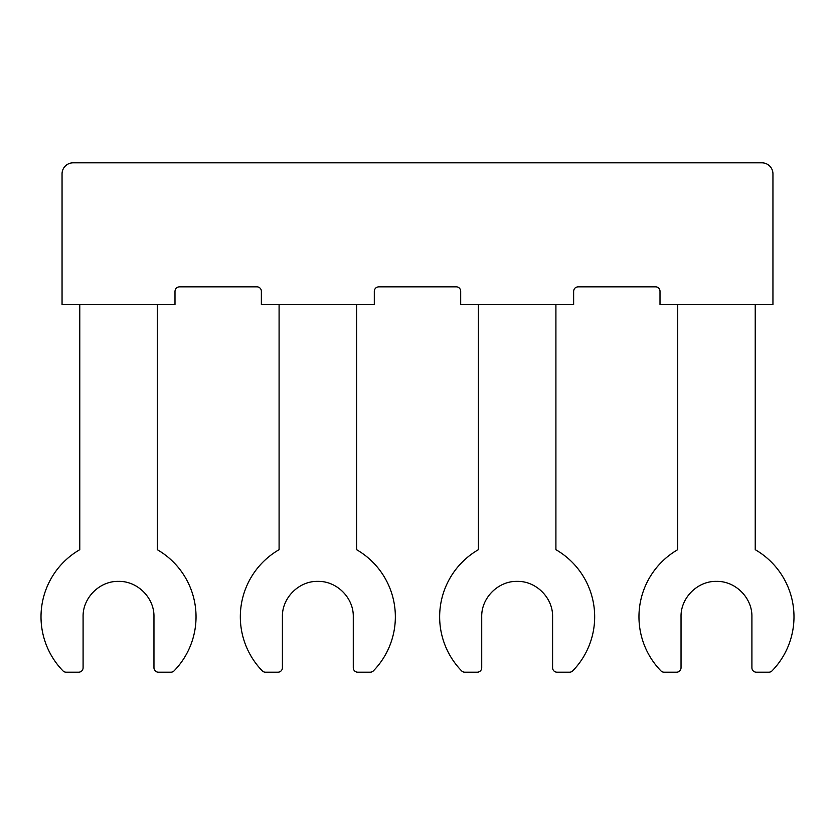 <?xml version="1.0" encoding="UTF-8"?>
<svg xmlns="http://www.w3.org/2000/svg" width="835" height="835" viewBox="0 0 835 835"><rect width="100%" height="100%" fill="white"/><g stroke="black" fill="none" stroke-linecap="round" stroke-linejoin="round"><path stroke-width="1.25" d="M261.365 291.269L261.365 304.556L374.31 304.556L374.31 291.269C374.581 288.576 376.053 287.104 378.746 286.833L456.254 286.833A4.426 4.426 0 0 1 460.69 291.269L460.69 304.556L573.635 304.556L573.635 291.269C573.895 288.576 575.367 287.104 578.06 286.833L655.569 286.833A4.426 4.426 0 0 1 660.005 291.269L660.005 304.556L772.949 304.556L772.949 173.889A11.074 11.074 0 0 0 761.875 162.815L73.125 162.815A11.074 11.074 0 0 0 62.051 173.889L62.051 304.556L174.995 304.556L174.995 291.269C175.256 288.576 176.738 287.104 179.431 286.833L256.94 286.833A4.426 4.426 0 0 1 261.365 291.269M79.774 304.556L79.774 549.691A77.509 77.509 0 0 0 62.938 670.839A4.426 4.426 0 0 0 66.122 672.185L78.657 672.185A4.426 4.426 0 0 0 83.093 667.75L83.093 616.815C82.602 597.881 99.595 580.899 118.528 581.379C137.451 580.899 154.444 597.87 153.964 616.815L153.964 667.75A4.426 4.426 0 0 0 158.389 672.185L170.935 672.185A4.426 4.426 0 0 0 174.108 670.839A77.509 77.509 0 0 0 157.283 549.691L157.283 304.556M677.717 304.556L677.717 549.691A77.509 77.509 0 0 0 660.892 670.839A4.426 4.426 0 0 0 664.065 672.185L676.611 672.185A4.426 4.426 0 0 0 681.036 667.75L681.036 616.815C680.556 597.881 697.538 580.899 716.472 581.379C735.405 580.899 752.387 597.87 751.907 616.815L751.907 667.75A4.426 4.426 0 0 0 756.343 672.185L768.878 672.185A4.426 4.426 0 0 0 772.062 670.839A77.509 77.509 0 0 0 755.226 549.691L755.226 304.556M478.403 304.556L478.403 549.691A77.509 77.509 0 0 0 461.578 670.839A4.426 4.426 0 0 0 464.751 672.185L477.296 672.185A4.426 4.426 0 0 0 481.722 667.75L481.722 616.815C481.231 597.881 498.224 580.899 517.157 581.379C536.091 580.899 553.073 597.87 552.593 616.815L552.593 667.75A4.426 4.426 0 0 0 557.018 672.185L569.564 672.185A4.426 4.426 0 0 0 572.747 670.839A77.509 77.509 0 0 0 555.912 549.691L555.912 304.556M279.088 304.556L279.088 549.691A77.509 77.509 0 0 0 262.253 670.839A4.426 4.426 0 0 0 265.436 672.185L277.982 672.185A4.426 4.426 0 0 0 282.407 667.75L282.407 616.815C281.917 597.881 298.909 580.899 317.843 581.379C336.776 580.899 353.758 597.87 353.278 616.815L353.278 667.75A4.426 4.426 0 0 0 357.704 672.185L370.249 672.185A4.426 4.426 0 0 0 373.422 670.839A77.509 77.509 0 0 0 356.597 549.691L356.597 304.556"/></g></svg>
